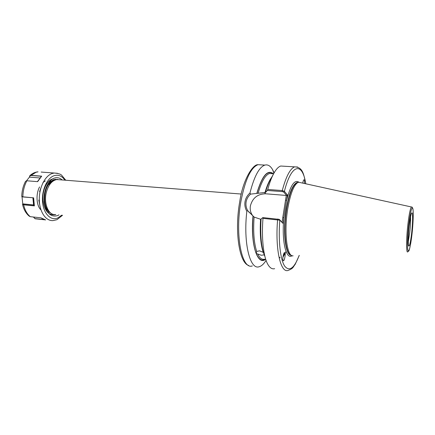 <?xml version="1.0" encoding="UTF-8"?>
<svg xmlns="http://www.w3.org/2000/svg" width="435" height="435" viewBox="0 0 435 435"><rect width="100%" height="100%" fill="white"/><g stroke="black" fill="none" stroke-linecap="round" stroke-linejoin="round"><path stroke-width="0.65" d="M264.779 256.09L264.165 254.856L261.337 255.258L256.21 253.464L256.699 251.452L259.592 250.821L263.409 252.436M282.946 257.167L285.05 253.692L284.74 252.681M282.897 259.673L283.359 260.766C284.387 261.245 285.561 254.491 285.121 253.746L284.653 252.637C283.789 251.919 282.429 258.553 282.897 259.673M304.473 183.505C304.63 181.286 304.56 180.079 304.261 179.889L303.858 179.818C303.44 180.139 303.075 181.243 302.755 183.13M253.507 216.63L252.24 215.042C250.478 212.302 249.859 209.246 250.386 205.891C252.507 197.996 257.596 193.961 265.665 193.787L286.611 195.478L283.685 192.036L282.272 191.607L267.318 190.481L265.616 192.411L250.582 194.124C248.178 196.267 246.688 198.871 246.118 201.938C245.628 205.037 246.177 207.963 247.754 210.703L254.094 217.065L260.576 219.256C259.744 233.149 260.598 244.127 263.137 252.191M59.361 179.737L56.941 179.546C52.124 180.405 48.628 184.543 46.453 191.949C43.331 203.167 48.524 215.564 55.272 214.482M57.888 179.622L55.462 179.432L50.933 181.444M57.621 179.601L55.462 179.432M267.318 190.481L267.748 189.475L282.266 190.552L284.387 191.356L287.448 194.983L282.973 223.34L279.803 220.181L262.985 218.37L262.843 217.587L279.324 219.387L282.973 223.34M293.114 255.818C287.067 257.313 283.81 232.513 287.665 209.219C290.216 194.418 293.543 185.56 297.649 182.635L298.644 182.227L300.792 182.7M247.754 210.703L246.846 211.258C245.106 208.273 244.503 205.064 245.035 201.628C245.677 198.235 247.314 195.369 249.956 193.031C254.176 176.463 259.146 167.149 264.866 165.093C267.764 164.327 270.309 165.795 272.506 169.492L274.115 172.82M284.088 253.05L284.533 253.996L283 256.732L284.419 253.899L284.158 253.088M283.897 253.393L283.267 255.307M267.748 189.475C269.303 183.717 271.027 178.91 272.935 175.049C275.529 169.884 278.123 166.877 280.722 166.029L283.973 166.219M265.497 192.237C266.764 187.741 268.167 183.94 269.7 180.835L271.418 177.763M265.546 259.331C257.476 265.91 250.391 244.486 252.969 216.184M266.089 260.407C263.817 263.991 261.489 266.106 259.119 266.742C250.016 270.211 243.105 242.806 246.846 211.258M285.985 251.343L284.974 254.176M282.456 259.972L282.206 260.462M274.654 268.678C272.109 269.368 269.814 267.895 267.764 264.252C263.458 256.672 261.381 238.184 262.985 218.37M264.882 256.313C261.353 248.331 260.081 235.9 261.065 219.028L262.843 217.587M256.819 193.336C262.136 175.68 267.65 169.155 273.365 173.766M249.956 193.031L250.582 194.124M282.054 222.116L286.29 195.386M305.751 183.787C302.542 161.983 291.488 163.022 284.387 191.356L283.685 192.036M287.448 194.983L286.611 195.478M298.845 182.189C294.587 179.258 290.498 185.348 286.583 200.464L285.534 200.154M292.108 255.693C286.121 260.146 281.532 241.24 283.848 217.772L282.788 217.473M299.188 255.388C294.196 268.455 289.318 271.978 284.566 265.97C280.303 259.298 278.204 240.707 279.803 220.181L279.324 219.392M279.732 257.248L280.037 257.873M52.76 181.303L48.274 184.859M46.762 187.208L45.109 191.242M44.152 201.465C44.816 206.582 46.594 210.061 49.492 211.905M53.597 180.726L52.505 180.781M50.645 181.308L49.073 182.205M47.051 211.263L47.725 211.709M48.198 211.959L49.231 212.345M49.427 212.394L50.063 212.498M53.413 180.846L52.711 180.677M49.329 212.34L49.84 212.28M52.896 181.199L52.265 180.906M40.901 187.953L39.585 191.656M38.802 200.062L39.781 205.119M49.068 211.872L49.367 211.763M52.233 181.727L51.613 181.308M45.332 180.933L42.994 182.45M39.58 186.93C35.784 193.939 36.312 205.005 40.547 209.518M48.437 211.236L48.796 211.04M51.482 182.417L50.873 181.863M47.779 210.42L48.182 210.11M50.683 183.293L50.079 182.591M47.11 209.393L47.426 209.088M53.635 180.411L53.945 180.525M53.69 180.394L53.989 180.503M52.782 180.645L53.282 180.927M52.842 180.617L53.336 180.895M54.462 180.259L53.097 180.574M58.747 179.688L54.185 179.514C49.813 181.21 46.784 185.653 45.104 192.83C44.93 194.021 44.957 194.048 45.175 192.912C46.018 188.795 47.507 185.506 49.644 183.053L53.489 180.367L54.886 180.074M47.442 209.931L50.732 213.074M22.549 204.439C23.751 209.556 25.969 213.454 29.199 216.135L30.309 216.684L40.923 217.832L45.61 219.914L35.066 218.761L33.397 217.021M29.58 176.235L29.95 175.571L30.999 175.332L41.689 176.159L37.627 181.656L26.872 180.781L25.589 181.264C23.18 185.783 21.902 190.824 21.75 196.386L22.848 196.821L33.626 197.833L34.387 205.885L23.631 204.809L22.533 204.368L22.778 203.928L22.011 196.75M26.519 180.775L29.477 177.078M56.751 219.74L53.108 220.583C45.958 221.279 39.525 212.057 39.297 199.888C38.992 187.741 45.039 175.713 52.265 173.456L54.196 173.032L41.184 172.064M55.767 214.531C48.867 215.869 44.593 211.165 42.934 200.421C42.086 190.546 46.936 180.351 52.727 178.872M57.251 179.253L57.942 179.628M55.691 179.198L56.055 179.394M33.571 204.934L22.897 203.874L22.696 204.178L23.707 204.7L34.12 205.739L33.571 204.934L32.902 197.887M34.12 205.739L33.392 197.93M33.626 197.833L22.903 196.946L21.804 196.528M37.405 181.634L41.423 176.278L30.95 175.468L29.564 176.327L29.493 177.137L40.091 177.969M43.174 219.104L40.83 217.826M33.484 217.027L35.05 218.615L44.549 219.653M264.431 192.477L265.665 193.787M409.21 225.368C410.45 215.629 411.477 211.595 412.298 213.264C412.869 216.886 412.646 223.595 411.624 233.399C410.455 242.806 409.438 246.96 408.568 245.867C407.883 244.019 408.171 234.307 409.21 225.368M408.209 241.985L409.688 232.823C410.417 226.178 410.694 220.833 410.515 216.777M51.026 182.896L50.716 182.428M252.376 265.905C241.898 270.113 234.737 235.036 240.946 201.285C245.171 179.704 250.854 167.502 257.993 164.691L261.565 164.898M291.184 255.307C285.431 255.481 282.543 231.442 286.23 209.181C288.965 193.575 292.494 184.701 296.822 182.559L297.866 182.401M291.135 255.296C285.48 255.057 282.717 231.197 286.36 209.191C289.09 193.586 292.619 184.706 296.942 182.564L298.078 182.412M291.45 255.372C285.762 255.301 282.946 231.344 286.611 209.208C289.139 194.543 292.45 185.756 296.545 182.852L298.138 182.39M298.644 182.227L411.412 206.968C412.451 207.62 411.918 206.195 412.924 208.833C413.603 212.416 413.158 224.009 411.956 234.519C410.471 247.314 408.884 251.283 408.775 251L407.802 251.778C406.165 254.116 406.187 238.706 407.954 223.846C409.156 214.004 410.308 208.376 411.412 206.968L411.912 207.087M408.84 224.139C410.455 211.519 411.787 206.337 412.837 208.599C413.625 211.655 413.201 223.633 411.956 234.503C410.466 246.574 409.15 251.957 408.019 250.658C407.122 248.358 407.486 235.759 408.84 224.139M264.567 259.216C261.995 259.858 259.728 258.162 257.765 254.111M256.699 251.452C253.964 243.013 253.099 231.55 254.094 217.065M265.203 259.293C261.729 261.31 258.727 259.369 256.21 253.464C252.947 244.796 251.898 232.399 253.056 216.26M265.002 192.526C266.987 185.653 269.211 180.579 271.679 177.295M258.085 193.325C261.468 181.596 265.268 174.99 269.488 173.516L272.359 173.701M256.906 193.423C262.039 176.3 267.411 169.737 273.022 173.744M282.272 191.607L282.266 190.552C286.034 176.523 290.15 168.622 294.615 166.85L297.654 167.018M299.285 255.388L295.153 264.393C292.956 266.976 293.728 268.237 288.264 270.369C280.754 273.637 275.045 249.918 277.601 219.729L277.894 218.979M61.726 215.156L57.795 217.951C50.933 221.089 43.592 213.895 42.57 202.183C41.445 190.508 47.105 177.899 54.196 175.669C58.393 174.451 61.971 175.952 64.929 180.177M65.777 180.242L61.884 175.512C60.992 174.196 58.426 173.369 54.196 173.032L57.485 173.288M58.981 214.868L57.594 215.608C50.503 217.478 46.018 212.807 44.131 201.579C43.141 191.264 48.122 180.112 54.402 178.094C57.241 177.197 59.829 177.817 62.172 179.959M35.05 218.615L35.708 218.832M29.95 175.571C32.391 173.342 35.083 172.091 38.035 171.836L36.056 172.249L30.95 175.468M26.872 180.781C24.338 185.5 22.995 190.851 22.848 196.821L22.903 196.946M23.707 204.7L23.631 204.809C24.893 210.214 27.122 214.172 30.309 216.684M33.011 197.898L33.68 204.972M408.345 244.758L408.683 245.525C408.313 247.879 407.742 235.813 409.21 225.406C410.178 218.261 410.847 214.466 411.222 214.02M241.267 194.048L56.941 179.546M264.866 165.093L257.993 164.691C252.947 164.125 242.931 179.617 239.767 201.476C234.356 231.23 239.31 263.159 248.7 265.448M297.649 182.635L296.545 182.852L296.822 182.559L298.209 182.363M273.588 173.777L272.31 173.695M280.722 166.029L294.615 166.85C303.037 167.127 303.646 174.468 305.849 183.809M269.7 180.835L272.935 175.049M273.941 173.135L272.506 169.492M248.575 211.78L252.24 215.042M295.033 184.696L294.593 184.369M57.105 219.583L62.58 215.243M49.411 212.155C45.311 208.305 43.897 201.889 45.175 192.912"/></g></svg>
